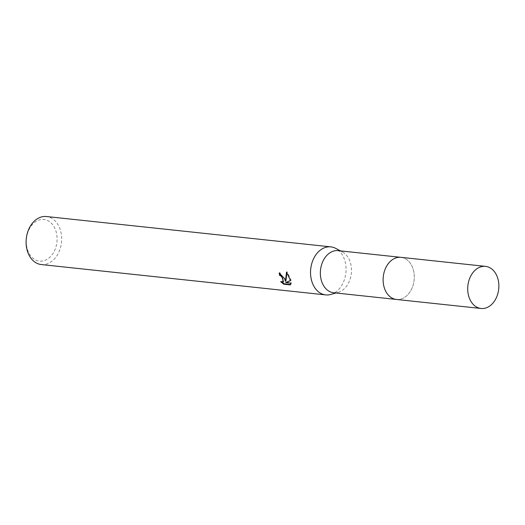 <?xml version="1.0" encoding="UTF-8"?>
<svg xmlns="http://www.w3.org/2000/svg" width="525" height="525" viewBox="0 0 525 525"><rect width="100%" height="100%" fill="white"/><g stroke="black" fill="none" stroke-linecap="round" stroke-linejoin="round"><path stroke-width="0.39" stroke-dasharray="2.62 1.97" d="M384.3 287.766A21.171 15.507 96.1 0 0 387.358 293.869A21.171 15.507 96.1 0 0 396.454 299.447A21.171 15.507 96.1 0 0 410.996 290.227A21.171 15.507 96.1 0 0 413.096 269.03A21.171 15.507 96.1 0 0 400.942 257.348A21.171 15.507 96.1 0 0 390.876 260.879A21.171 15.507 96.1 0 0 384.3 287.766A21.177 15.514 96.1 0 0 387.358 293.875A21.177 15.514 96.1 0 0 407.17 295.326A21.177 15.514 96.1 0 0 413.103 269.03A21.177 15.514 96.1 0 0 390.882 260.879A21.177 15.514 96.1 0 0 384.3 287.766M333.683 292.753A21.171 15.507 96.1 0 0 338.166 292.353A21.171 15.507 96.1 0 0 350.326 262.336A21.171 15.507 96.1 0 0 342.471 251.987A21.171 15.507 96.1 0 0 338.179 250.648M330.848 294.44A24.15 17.692 96.1 0 0 344.722 260.203A24.15 17.692 96.1 0 0 335.764 248.397M41.304 264.554A24.15 17.692 96.1 0 0 57.894 254.034A24.15 17.692 96.1 0 0 60.29 229.858A24.15 17.692 96.1 0 0 46.43 216.523M27.458 249.565A20.928 15.33 96.1 0 0 47.585 259.015A20.928 15.33 96.1 0 0 55.919 231.046A20.928 15.33 96.1 0 0 35.785 221.596A20.928 15.33 96.1 0 0 27.458 249.565M290.535 284.498L290.272 284.904M283.52 281.656L281.216 281.387L280.658 281.748M281.216 281.387L282.076 282.207M285.935 280.941L279.779 272.587A23.343 17.102 96.1 0 0 279.838 273.079M279.779 272.587L279.215 272.954M290.528 280.488L291.106 280.258L287.096 271.733L286.886 272.547M290.843 284.53L291.401 282.772L286.171 282.22M291.401 282.778L290.843 283.139M291.106 280.258L290.555 280.613M287.096 271.733L286.525 272.108M396.034 299.408L396.454 299.447A21.177 15.514 96.1 0 0 404.67 297.334A21.177 15.514 96.1 0 0 414.173 274.391A21.177 15.514 96.1 0 0 400.949 257.335L400.523 257.303M338.166 292.353L335.921 292.989M342.471 251.987L340.417 250.884"/><path stroke-width="0.79" d="M400.523 257.303L338.179 250.648A21.171 15.507 96.1 0 0 323.63 259.868A21.171 15.507 96.1 0 0 321.536 281.065A21.171 15.507 96.1 0 0 333.683 292.753L396.034 299.408M340.417 250.884L335.764 248.397A24.15 17.692 96.1 0 0 330.862 246.875A24.15 17.692 96.1 0 0 314.272 257.394A24.15 17.692 96.1 0 0 311.883 281.571A24.15 17.692 96.1 0 0 325.743 294.899A24.15 17.692 96.1 0 0 330.848 294.44L335.921 292.989M284.635 278.663L285.383 281.302L286.525 272.108L290.555 280.613L285.613 282.581L290.843 283.139L290.266 284.898L283.822 284.215L280.658 281.748L282.962 282.017L282.903 278.48L280.882 275.933L279.615 275.422A24.15 17.692 -83.9 0 1 279.215 272.954L284.635 278.663M330.862 246.875L46.43 216.523A24.15 17.692 96.1 0 0 29.84 227.043A24.15 17.692 96.1 0 0 27.444 251.226A24.15 17.692 96.1 0 0 41.304 264.554L325.743 294.899M279.838 273.079A23.343 17.102 96.1 0 0 280.166 275.067L281.433 275.579L283.52 281.656L282.962 282.017M280.166 275.067L279.615 275.422M282.076 282.207L284.399 283.841L290.535 284.498M284.399 283.841L283.822 284.215M286.886 272.547L285.935 280.941L285.383 281.302M285.613 282.581L290.528 280.488M477.317 268.498A21.171 15.507 96.1 0 0 467.821 291.428A21.171 15.507 96.1 0 0 481.038 308.477A21.171 15.507 96.1 0 0 489.254 306.351A21.171 15.507 96.1 0 0 498.75 283.421A21.171 15.507 96.1 0 0 485.533 266.372A21.171 15.507 96.1 0 0 477.317 268.498M485.533 266.372L400.949 257.335A21.177 15.514 96.1 0 0 392.733 259.468A21.177 15.514 96.1 0 0 383.23 282.404A21.177 15.514 96.1 0 0 396.454 299.46L481.038 308.477"/></g></svg>
